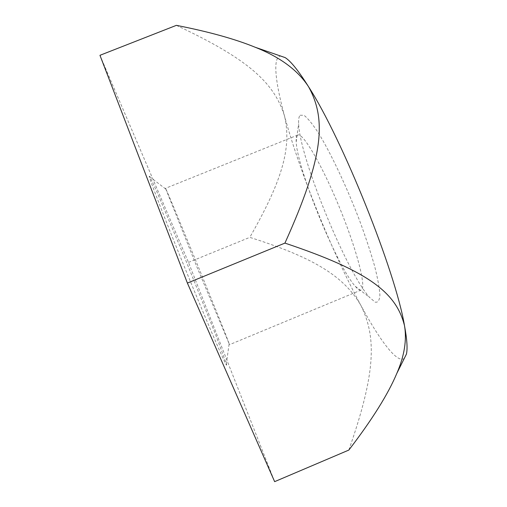 <?xml version="1.0" encoding="UTF-8"?>
<svg xmlns="http://www.w3.org/2000/svg" width="507" height="507" viewBox="0 0 507 507"><rect width="100%" height="100%" fill="white"/><g stroke="black" fill="none" stroke-linecap="round" stroke-linejoin="round"><path stroke-width="0.38" stroke-dasharray="2.54 1.9" d="M297.356 135.312C296.38 136.199 295.993 138.379 296.196 141.852C297.159 168.863 337.022 266.352 355.255 286.297C357.866 289.282 359.831 290.53 361.168 290.036C366.707 288.673 357.467 251.428 339.804 208.32C322.205 165.181 302.704 132.131 297.793 135.046L297.356 135.312M300.119 115.247L303.972 115.292C307.686 118.093 312.451 123.904 318.263 132.739C330.602 152.721 346.541 186.392 359.463 220.19C365.579 236.832 370.611 252.042 374.54 265.82C377.702 278.28 379.489 288.033 379.901 295.087C379.528 300.391 377.943 302.742 375.161 302.14L369.673 297.501C346.534 272.335 299.751 157.924 298.636 123.759C298.414 119.386 298.908 116.553 300.119 115.247M165.561 188.395L196.836 266.771L229.278 344.095C226.008 333.974 167.621 191.278 165.561 188.395M404.339 358.303C397.665 364.229 380.047 340.881 360.997 305.601C331.901 251.884 299.681 172.101 284.414 115.628C275.124 81.38 272.525 56.48 280.77 56.081M226.515 364.197L226.673 365.198L226.217 364.71C223.72 360.902 206.134 319.999 186.158 271.137C166.176 222.281 150.072 180.777 149.185 176.309L149.666 176.309L156.555 191.05L185.245 259.033L215.583 334.531L226.515 364.197M99.961 55.307L188.496 262.392L274.636 481.65M176.373 25.35C249.222 59.458 274.084 83.091 284.414 115.628C292.33 148.355 280.979 182.869 249.799 237.358C311.013 256.796 343.435 275.067 360.997 305.601C376.726 337.656 375.725 373.386 348.835 450.07M188.496 262.392L249.799 237.358M355.255 286.297L369.673 297.501M296.196 141.852L298.636 123.759M297.793 135.046L165.497 188.325M361.168 290.036L229.437 344.709M165.681 189.01L149.185 176.309M229.094 344.088L226.217 364.71"/><path stroke-width="0.76" d="M280.77 56.081L285.13 57.589C290.739 61.068 298.566 70.815 308.611 86.824C342.593 139.425 395.416 271.283 404.459 325.462C407.045 339.278 407.691 348.848 406.399 354.178L404.339 358.303M274.636 481.65L187.387 283.064L99.961 55.307L176.373 25.35C208.897 31.745 235.166 39.052 255.192 47.259C280.137 57.101 297.945 70.289 308.611 86.824C326.445 119.284 324.043 156.498 284.928 243.1C370.674 271.765 396.303 293.464 404.459 325.462C406.963 339.836 404.428 355.794 396.848 373.336C388.153 394.097 372.144 419.676 348.835 450.07L274.636 481.65M187.387 283.064L284.928 243.1M406.399 354.178L396.848 373.336M285.13 57.589L255.192 47.259"/></g></svg>
